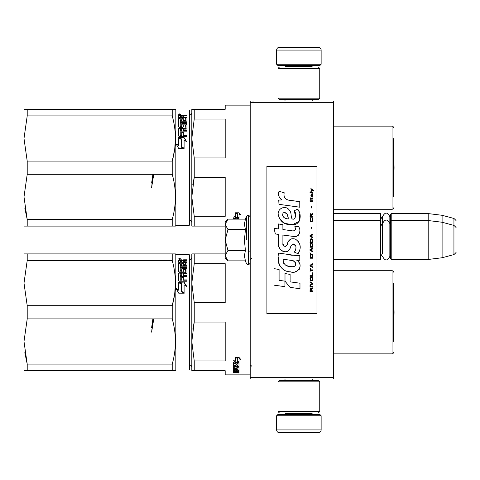 <?xml version="1.0" encoding="UTF-8"?>
<svg xmlns="http://www.w3.org/2000/svg" width="480" height="480" viewBox="0 0 480 480"><rect width="100%" height="100%" fill="white"/><g stroke="black" fill="none" stroke-linecap="round" stroke-linejoin="round"><path stroke-width="0.72" d="M333.642 213.582L380.364 213.582L380.916 214.14L380.916 258.912L380.364 259.464L333.642 259.464L333.642 260.664M333.642 243.384L333.642 219.06L333.642 220.536L380.364 220.536L380.364 259.464M333.642 102.348L250.218 102.348L250.218 100.962L333.642 100.962L333.642 379.038L250.218 379.038L250.218 377.652L333.642 377.652M253.002 100.962L253.002 102.348M250.218 102.348L250.218 377.652M321.132 64.254L276.636 64.254L277.752 65.364L320.016 65.364L321.132 64.254L321.132 50.07A2.778 2.778 -137.2 0 0 318.348 47.292L279.42 47.292A2.778 2.778 137.2 0 0 276.636 50.07L321.132 50.07M285.006 100.962L285.006 99.57M312.762 100.962L312.762 99.57M312.09 67.032L312.09 66.474L285.672 66.474L285.672 67.032M284.562 65.364A1.11 1.11 137.8 0 1 285.672 66.474M313.206 65.364A1.11 1.11 -137.8 0 0 312.09 66.474M276.636 64.254L276.636 50.07M279.42 47.292L318.348 47.292M276.636 415.746L321.132 415.746L320.016 414.636L277.752 414.636L276.636 415.746L276.636 429.93A2.778 2.778 42.8 0 0 279.42 432.708L318.348 432.708A2.778 2.778 -42.8 0 0 321.132 429.93L276.636 429.93M312.762 379.038L312.762 380.43M285.006 379.038L285.006 380.43M285.672 412.968L285.672 413.526L312.09 413.526L312.09 412.968M313.206 414.636A1.11 1.11 -42.2 0 1 312.09 413.526M284.562 414.636A1.11 1.11 42.2 0 0 285.672 413.526M321.132 415.746L321.132 429.93M318.348 432.708L279.42 432.708M319.74 411.576L318.348 412.968L279.42 412.968L278.028 411.576L319.74 411.576L319.74 381.822L278.028 381.822L279.42 380.43L318.348 380.43L319.74 381.822M278.028 381.822L278.028 411.576M278.028 68.424L279.42 67.032L318.348 67.032L319.74 68.424L278.028 68.424L278.028 98.178L319.74 98.178L318.348 99.57L279.42 99.57L278.028 98.178M319.74 98.178L319.74 68.424M380.364 213.582L380.364 220.536L380.916 221.088M390.648 221.088L391.206 220.536L391.206 213.582L390.648 214.14L390.648 258.912L391.206 259.464L391.206 220.536L428.19 220.536L428.19 259.464L391.206 259.464M391.206 213.582L428.19 213.582L428.19 220.536L442.098 222.24L442.098 257.76L428.19 259.464M456 228.102L456 228.102C456.57 228.036 455.88 227.136 453.936 225.414L453.936 218.46L442.098 215.292L442.098 222.24L453.936 225.414L453.936 254.586L442.098 257.76M456 233.046L456 232.284M456 240C456 255.348 456 255.348 456 240C456 224.652 456 224.652 456 240M225.192 221.922L227.988 219.132L225.192 224.238L225.192 221.922M227.988 260.868L225.192 258.078L225.192 255.762L227.988 260.868L245.418 260.868L244.404 255.81L245.418 250.434L244.404 240.312L245.418 229.566L244.404 224.19L245.418 219.132L227.988 219.132M246.48 240L246.48 216.21L246.48 240M225.192 255.762L225.192 224.238M225.192 224.46L227.988 229.566L225.192 239.778M245.418 229.566L227.988 229.566M225.192 240.222L227.988 250.434L225.192 255.54M245.418 250.434L227.988 250.434M380.916 256.128L382.56 253.254L382.56 223.578L382.56 226.746L380.916 223.872M380.916 216.918L382.56 219.792L382.56 216.63L382.56 223.578C384.99 218.88 387.414 218.88 389.844 223.578L389.844 256.422C387.414 261.12 384.99 261.12 382.56 256.422M382.56 216.63C384.99 211.926 387.414 211.926 389.844 216.63L389.844 226.044L390.648 223.872M191.82 367.266A2.226 2.226 -46.6 0 0 189.738 365.046M191.82 257.334A2.226 2.226 -133.1 0 1 189.738 259.554M192.48 370.698L194.232 370.698L194.232 360.954L225.192 360.954L225.192 322.044L194.232 322.044L192.816 329.124M192.48 253.902L194.232 253.902L191.82 253.902L191.82 283.104L194.232 263.652L194.232 253.902L225.192 253.902M191.82 370.698L191.82 341.502L194.232 322.044L194.232 302.556L225.192 302.556L225.192 263.652L194.232 263.652M194.232 302.556L191.82 283.104L191.82 341.502L194.232 360.954M194.232 370.698L225.192 370.698L225.192 374.868L250.218 374.868M393.432 283.242L393.432 341.358M393.432 272.118A1.392 1.392 -133.3 0 0 392.04 270.726L392.04 353.874A1.392 1.392 -46.7 0 0 393.432 352.482M333.642 270.726L392.04 270.726M333.642 353.874L392.04 353.874M235.428 360.75L235.428 357.546L235.428 361.182L233.706 360.546L235.482 362.466L234.294 360.768M239.01 358.83L240.762 359.514L238.986 357.384L235.428 357.384L237.318 358.158L237.318 357.75L237.318 361.734L239.01 362.334L239.01 358.416L240.762 359.094M237.318 357.75L236.412 357.384M239.01 361.884L237.318 361.296M237.984 371.892L239.01 371.766L239.01 371.394L239.01 372.3L238.584 372.426L235.758 372.426L235.758 372.096M233.532 372.426L233.532 372.12L233.532 372.426L235.758 372.426M233.964 371.592L233.58 371.592M235.926 371.394L235.926 371.988L235.494 372.12L233.532 372.12M234.564 371.142L233.532 370.998L233.532 369.984L237.984 369.816L237.984 368.97L233.532 368.97L233.532 369.402L233.532 368.97M235.926 371.67L233.964 371.67L233.964 371.142M233.964 371.67L233.532 371.526L233.532 369.984M237.984 369.402L233.532 369.402M237.984 368.97L237.816 367.566L236.958 367.644L236.958 368.502L236.526 368.688L233.964 368.466M237.984 367.152L237.984 367.644L237.984 367.152L237.12 367.074L236.958 367.644L236.958 367.152M236.958 368.004L235.896 368.19M234.588 368.19L233.532 368.004L233.532 366.486L235.926 366.27L235.926 365.094L233.532 365.094L233.532 364.554M233.964 368.688L233.964 368.19M233.532 368.502L233.532 366.486M235.926 365.568L233.532 365.568L233.532 365.022L237.984 365.022L237.984 363.09L236.958 362.994L236.958 363.45L237.984 363.546L237.984 363.09M236.958 364.554L235.926 364.554M236.958 363.45L236.958 364.794L235.926 364.794L235.926 362.994L233.532 362.994L233.532 362.4M239.01 363.102L239.01 366.486L238.584 366.702L239.01 366.006L239.01 363.102L233.532 362.85L233.532 363.45L235.926 363.45L235.926 362.994M238.584 362.466L235.482 362.4M238.584 366.216L237.972 366.216M236.958 366.216L235.926 366.216M238.584 366.702L234.732 366.702L234.732 366.27M234.732 366.702L234.732 368.22L235.926 368.148L235.926 367.266L236.358 367.062L239.01 367.266L239.01 370.584L237.984 370.584M235.926 367.65L235.926 367.266M237.984 370.866L239.01 371.106L239.01 367.266M239.01 371.106L237.984 371.106L237.984 369.816L237.984 370.302L236.958 370.236L236.958 369.816M236.958 370.236L236.958 370.932L235.926 370.932L235.926 369.816L235.926 370.236L234.564 370.302L234.564 369.816L234.564 371.334L239.01 371.394M236.958 370.866L235.926 370.866M237.816 365.568L236.958 365.568L236.958 366.27L237.984 366.186L237.816 365.094L236.958 365.094L236.958 365.568L236.958 365.094M237.984 365.658L237.816 365.094M237.984 372.072L237.984 371.67L236.958 371.394L236.958 372.12L237.984 372.072M237.816 371.67L236.958 371.592M236.958 370.41L235.926 370.41M238.584 366.576L239.01 366.78M238.584 362.4L239.01 362.652M236.958 364.326L235.926 364.326M237.036 371.892L235.758 371.892M236.4 372.24L236.4 371.706M237.036 372.426L237.036 372.12M238.32 372.984L238.32 372.618L239.01 372.804L238.32 372.882M238.32 372.426L238.32 372.084L239.01 372.27L239.01 372.804M235.482 362.466L239.01 362.466L237.12 361.8L237.12 358.236L235.428 357.546M237.738 362.022L235.482 362.022M239.01 362.334L237.12 361.362L237.12 358.236M237.12 357.828L236.022 357.384M237.846 372.732L238.818 372.732L237.846 372.666M237.846 372.84L238.26 372.768L237.846 372.84M238.32 372.192L237.846 372.426M179.532 258.936L179.226 259.11L179.532 258.936M180.438 259.11L178.974 259.188L178.974 258.858L180.438 259.11M174.558 253.902L172.218 253.902L172.218 260.514C176.466 275.574 176.466 290.634 172.218 305.694L172.218 318.906C176.466 333.966 176.466 349.032 172.218 364.092L172.218 370.698L175.434 370.698L175.83 370.002L189.18 370.002L189.738 369.45L189.738 255.156L189.18 254.598L189.18 370.002M27.21 253.902L27.21 260.514L24 283.104L24 253.902L172.218 253.902M172.314 305.352L174.558 294.678M174.75 293.334L175.434 283.128M172.218 305.694L27.21 305.694L24 283.104L24 341.502L27.21 364.092L24.816 352.68M27.21 260.514L172.218 260.514M27.21 305.694L27.21 318.906L172.218 318.906M27.21 318.906L24 341.502L24 370.698L174.558 370.698M27.21 370.698L27.21 364.092L172.218 364.092M189.18 254.598L175.83 254.598L175.434 253.902M175.83 254.598L175.83 370.002M181.536 283.812L181.536 291.288L184.092 292.806L184.092 285.108M179.244 282.36L183.978 282.072L178.668 282.072L181.536 283.536L181.536 291.288M183.978 282.36L186.606 286.44M183.978 282.072L186.606 286.188L184.092 284.844L184.092 292.806M181.23 291.468L184.092 293.178L178.752 293.178L176.082 288.51L178.668 289.98L178.668 282.378L181.23 283.692L181.23 291.666L184.092 293.358M176.082 288.738L178.668 290.196M178.668 282.666L181.23 283.968M181.644 260.31L181.644 259.806L178.668 260.094L178.668 262.194L178.668 260.598L179.322 260.31L181.644 260.31L182.616 260.742L183.594 260.31L186.954 260.508L186.954 259.806L183.594 259.806L183.594 260.31M181.644 259.806L182.616 260.244L183.594 259.806M182.616 260.244L182.616 260.742M183.342 262.062L186.954 262.392L186.954 265.464L186.954 261.906L183.342 261.576L183.342 260.82L183.996 260.508L186.954 260.508M180.228 266.802L186.954 266.802L186.954 267.786L186.954 267.24L180.228 267.24L180.228 265.854L186.3 265.854L186.954 265.464M186.954 267.786L180.228 267.786L180.228 271.038L181.536 271.206L181.782 270.636L181.782 271.038M181.782 269.142L182.436 268.716L186.3 268.716L186.3 268.296L182.436 268.296L181.782 268.722L181.782 270.636L180.228 270.636L180.228 271.038M186.3 268.716L186.954 269.142L186.954 273.234L186.3 273.72L183.342 273.72L183.342 275.634L186.954 275.634L186.954 276.492L180.228 276.492L180.228 280.002L181.782 280.206L181.782 279.894L181.782 280.206M186.3 268.296L186.954 268.722L186.954 273.234M183.342 275.28L186.954 275.28L186.954 276.492M180.228 279.684L180.474 280.206M183.342 279.894L186.954 279.894L186.954 281.226L186.954 280.206L183.342 280.206L183.342 277.002L181.782 277.002L181.782 279.894L180.474 279.894M181.782 277.338L183.342 277.338M178.668 280.662L178.668 273.234L179.322 272.76L178.668 273.612L178.668 280.662L179.322 281.226L186.954 281.226M179.322 273.138L185.148 273.138L185.4 272.574L185.4 272.958M179.322 272.76L185.148 272.76L185.148 273.138M183.342 269.958L183.342 271.5L183.342 269.544L185.4 269.544L185.148 272.76M180.228 263.31L178.668 263.31L178.668 271.5L178.668 262.836L180.228 262.836L180.228 265.152L181.782 265.296L181.782 264.84L181.782 265.296M178.668 262.194L185.4 262.326L185.148 265.296L183.342 265.296L183.342 263.25L181.782 263.25L181.782 264.84L180.228 264.696L180.228 265.152M181.782 275.28L181.782 273.72L180.228 273.906L180.228 275.088L181.782 275.28L181.782 275.634L180.474 275.634L180.228 275.088M180.228 261.576L180.228 262.062L181.782 262.062L181.782 261.576L180.228 261.576L180.474 260.508L181.782 260.508L181.782 261.576M181.782 263.724L183.342 263.724M183.342 264.84L185.4 264.696L185.4 265.152M179.712 258.492L180.756 258.912L179.712 259.35C178.35 259.056 178.35 258.768 179.712 258.492L179.712 258.834M183.342 271.5L182.688 271.962L179.322 271.962L178.668 271.5M179.796 259.014L180.39 259.11M179.37 259.326L180.054 259.326M393.576 284.868L394.056 312.3L393.576 339.738L393.576 284.868A5.562 5.562 0 0 0 393.432 284.784M153.126 318.906L151.62 332.13L153.69 319.332M152.904 318.906L151.62 327.69L152.658 322.722M191.82 222.666A2.226 2.226 -46.6 0 0 189.738 220.446M191.82 112.734A2.226 2.226 -133.1 0 1 189.738 114.954M192.48 226.098L194.232 226.098L194.232 216.348L225.192 216.348L225.192 177.444L194.232 177.444L192.816 184.518M192.48 109.302L194.232 109.302L191.82 109.302L191.82 138.498L194.232 119.046L194.232 109.302L225.192 109.302L225.192 105.132L250.218 105.132M191.82 226.098L191.82 196.896L194.232 177.444L194.232 157.956L225.192 157.956L225.192 119.046L194.232 119.046M194.232 157.956L191.82 138.498L191.82 196.896L194.232 216.348M225.192 226.098L194.232 226.098M393.432 138.642L393.432 196.758M393.432 127.518A1.392 1.392 -133.3 0 0 392.04 126.126L392.04 209.274A1.392 1.392 -46.7 0 0 393.432 207.882M333.642 126.126L392.04 126.126M333.642 209.274L392.04 209.274M235.428 216.144L235.428 212.94L235.428 216.582L233.706 215.946L235.482 217.866L234.294 216.168M239.01 214.23L240.762 214.914L238.986 212.784L235.428 212.784L237.318 213.552L237.318 213.144L237.318 217.128L239.01 217.728L239.01 213.816L240.762 214.494M237.318 213.144L236.412 212.784M239.01 217.284L237.318 216.69M237.984 219.132L237.984 218.49L236.958 218.394L236.958 218.85L237.984 218.946L237.984 218.49M235.926 219.132L235.926 218.394L233.532 218.394L233.532 217.8M239.01 218.502L239.01 219.132L238.584 218.244L233.532 218.244L233.532 218.85L235.926 218.85L235.926 218.394M238.584 217.866L235.482 217.8M238.584 217.8L239.01 218.052M235.482 217.866L239.01 217.866L237.12 217.2L237.12 213.63L235.428 212.94M237.738 217.416L235.482 217.416M239.01 217.728L237.12 216.762L237.12 213.63M237.12 213.222L236.022 212.784M179.532 114.33L179.226 114.504L179.532 114.33M180.438 114.504L178.974 114.588L179.088 114.204L180.438 114.204L179.796 114.504L180.546 114.57M174.558 109.302L172.218 109.302L172.218 115.908C176.466 130.968 176.466 146.034 172.218 161.094L172.218 174.306C176.466 189.366 176.466 204.426 172.218 219.486L172.218 226.098L175.434 226.098L175.83 225.402L189.18 225.402L189.738 224.844L189.738 110.55L189.18 109.998L189.18 225.402M27.21 109.302L27.21 115.908L24 138.498L24 109.302L172.218 109.302M172.314 160.752L174.558 150.072M174.75 148.734L175.434 138.528M172.218 161.094L27.21 161.094L24 138.498L24 196.896L27.21 219.486L24.816 208.08M27.21 115.908L172.218 115.908M27.21 161.094L27.21 174.306L172.218 174.306M27.21 174.306L24 196.896L24 226.098L174.558 226.098M27.21 226.098L27.21 219.486L172.218 219.486M189.18 109.998L175.83 109.998L175.434 109.302M175.83 109.998L175.83 225.402M181.536 139.212L181.536 146.688L184.092 148.206L184.092 140.508M179.244 137.76L183.978 137.466L178.668 137.466L181.536 138.936L181.536 146.688M183.978 137.76L186.606 141.84M183.978 137.466L186.606 141.588L184.092 140.244L184.092 148.206M181.23 146.868L184.092 148.572L178.752 148.572L176.082 143.904L178.668 145.38L178.668 137.778L181.23 139.092L181.23 147.066L184.092 148.758M176.082 144.138L178.668 145.59M178.668 138.066L181.23 139.368M181.644 115.704L181.644 115.2L178.668 115.494L178.668 117.594L178.668 115.998L179.322 115.704L181.644 115.704L182.616 116.142L183.594 115.704L186.954 115.908L186.954 115.2L183.594 115.2L183.594 115.704M181.644 115.2L182.616 115.638L183.594 115.2M182.616 115.638L182.616 116.142M183.342 117.462L186.954 117.786L186.954 120.864L186.954 117.3L183.342 116.976L183.342 116.214L183.996 115.908L186.954 115.908M180.228 122.202L186.954 122.202L186.954 123.18L186.954 122.64L180.228 122.64L180.228 121.254L186.3 121.254L186.954 120.864M186.954 123.18L180.228 123.18L180.228 126.432L181.536 126.606L181.782 126.03L181.782 126.432M181.782 124.536L182.436 124.116L186.3 124.116L186.3 123.69L182.436 123.69L181.782 124.116L181.782 126.03L180.228 126.03L180.228 126.432M186.3 124.116L186.954 124.536L186.954 128.634L186.3 129.12L183.342 129.12L183.342 131.034L186.954 131.034L186.954 131.892L180.228 131.892L180.228 135.396L181.782 135.606L181.782 135.294L181.782 135.606M186.3 123.69L186.954 124.116L186.954 128.634M183.342 130.674L186.954 130.674L186.954 131.892M180.228 135.084L180.474 135.606M183.342 135.294L186.954 135.294L186.954 136.62L186.954 135.606L183.342 135.606L183.342 132.396L181.782 132.396L181.782 135.294L180.474 135.294M181.782 132.738L183.342 132.738M178.668 136.062L178.668 128.634L179.322 128.154L178.668 129.012L178.668 136.062L179.322 136.62L186.954 136.62M179.322 128.538L185.148 128.538L185.4 127.974L185.4 128.358M179.322 128.154L185.148 128.154L185.148 128.538M183.342 125.352L183.342 126.9L183.342 124.938L185.4 124.938L185.148 128.154M180.228 118.71L178.668 118.71L178.668 126.9L178.668 118.23L180.228 118.23L180.228 120.552L181.782 120.696L181.782 120.234L181.782 120.696M178.668 117.594L185.4 117.72L185.148 120.696L183.342 120.696L183.342 118.65L181.782 118.65L181.782 120.234L180.228 120.09L180.228 120.552M181.782 130.674L181.782 129.12L180.228 129.306L180.228 130.482L181.782 130.674L181.782 131.034L180.474 131.034L180.228 130.482M180.228 116.976L180.228 117.462L181.782 117.462L181.782 116.976L180.228 116.976L180.474 115.908L181.782 115.908L181.782 116.976M181.782 119.118L183.342 119.118M183.342 120.234L185.4 120.09L185.4 120.552M179.712 113.892L180.756 114.312L179.712 114.744C178.35 114.45 178.35 114.162 179.712 113.892L179.712 114.228M183.342 126.9L182.688 127.362L179.322 127.362L178.668 126.9M179.796 114.408L180.39 114.504M179.37 114.72L180.054 114.72M393.576 140.262L394.056 167.7L393.576 195.132L393.576 140.262A5.562 5.562 0 0 0 393.432 140.178M153.126 174.306L151.62 187.53L153.69 174.726M152.904 174.306L151.62 183.09L152.658 178.122M313.734 191.082L313.734 190.5L310.896 188.556L310.896 189.138L312.138 190.014L310.896 191.082L310.896 191.664L312.552 190.302L313.734 191.082M312.786 291.444L312.786 290.862L311.544 290.862L311.544 289.212L312.786 288.432L312.786 287.754L311.43 288.63L311.07 287.946L310.482 287.946L310.068 288.63L310.008 291.444L312.786 291.444M310.008 286.974L312.786 286.974L312.786 286.392L310.008 286.392L310.008 286.974M310.008 285.618L312.786 284.064L312.786 283.284L310.008 281.73L310.008 282.312L312.432 283.674L310.008 285.03L310.008 285.618M310.008 278.622L310.422 280.662L312.372 280.662L312.786 279.396L312.372 277.356L310.656 277.164L310.008 278.622M310.008 275.706L310.008 276.288L312.786 276.288L312.786 272.79L312.432 272.79L312.432 275.706L310.008 275.706M312.786 264.24L312.786 263.658L310.008 265.212L310.008 265.992L312.786 267.546L312.786 266.964L312.078 266.574L312.078 264.63L312.786 264.24M312.372 254.622L310.422 254.622L310.008 258.216L312.786 258.216L312.372 254.622M310.422 253.554L310.008 252.678L310.422 253.554M310.008 250.35L312.786 251.904L312.786 251.316L312.078 250.932L312.078 248.988L312.786 248.598L312.786 248.016L310.008 249.57L310.008 250.35M312.612 244.032L311.844 243.354L310.422 243.642L310.008 247.236L312.786 247.236L312.612 244.032M312.612 239.37L311.844 238.686L310.422 238.98L310.008 242.574L312.786 242.574L312.612 239.37M311.784 228.582L311.484 227.226L311.784 228.582M310.008 201.282L312.786 201.282L312.786 200.7L310.008 200.7L310.008 201.282M312.726 194.772L312.786 193.704L311.19 193.998L310.896 195.648L311.25 196.812L311.25 194.484L311.544 194.382L312.078 196.812L312.672 196.422L312.726 194.772M310.302 268.32L310.008 272.016L310.302 270.462L312.786 270.462L312.786 269.874L310.302 269.874L310.302 268.32M312.786 234.024L310.008 235.578L310.008 236.358L312.786 237.912L312.786 237.33L312.078 236.94L312.078 234.996L312.786 234.606L312.786 234.024M312.312 199.146L312.786 197.784L312.198 198.66L311.13 198.66L310.896 197.592L310.896 198.66L310.422 198.66L310.896 199.92L311.13 199.146L312.312 199.146M312.372 218.088L312.372 220.614L311.844 221.202L310.542 220.908L310.716 217.992L310.182 218.478L310.068 220.716L310.656 221.688L311.844 221.784L312.612 221.1L312.786 219.354L312.372 218.088M312.786 216.636L311.544 216.636L311.544 214.98L312.786 214.206L312.786 213.522L311.43 214.398L311.07 213.72L310.482 213.72L310.068 214.398L310.008 217.218L312.786 217.218L312.786 216.636M311.784 208.086L311.484 206.724L311.784 208.086M312.786 192.924L312.786 192.444L310.008 192.444L310.008 192.924L312.786 192.924M290.298 200.466C285.378 199.842 283.344 197.274 284.19 192.756L279.018 191.28C277.896 194.79 278.862 197.664 281.922 199.896L278.742 200.076L278.976 204.336L299.766 207.204L299.766 201.702L288.366 200.064M297.654 209.196L294.222 210.708C296.526 213.954 296.388 216.762 293.796 219.132C289.908 219.93 292.272 212.952 289.644 210.684C285.93 203.916 275.718 209.004 278.67 216.132C280.752 222.18 285.168 225.03 291.924 224.694C300.594 225.732 302.334 214.422 297.654 209.196L299.214 211.89M282.906 243.342L282.906 235.05L292.788 236.34C298.692 238.26 301.818 231.09 298.65 226.722L294.786 226.722C296.124 229.338 295.452 230.736 292.77 230.916L282.894 229.53L282.894 224.724L278.382 223.944L278.382 228.948L274.008 228.348L275.37 233.958L278.382 234.372L278.382 243.342C277.188 249.654 286.956 255.63 289.998 248.544C291.018 244.812 292.842 243.654 295.476 245.064C296.4 247.59 295.998 249.93 294.264 252.072L298.074 253.746C301.62 247.89 300.756 243.024 295.476 239.154C291.666 237.978 289.038 239.262 287.598 243.018C287.55 246.648 282.222 247.812 282.906 243.342L284.01 246.318M296.844 255.678L278.646 253.086C276.504 261.354 280.374 271.788 290.298 271.782C297.666 274.824 304.272 264.774 296.844 260.4L299.796 260.238L299.796 255.678L296.844 255.678M285 273.534L285 281.166L290.1 287.37L299.982 288.72L299.982 283.218L290.106 281.856L290.106 274.416L285 273.534M273.984 285.162L284.946 286.662L284.946 281.16L279.09 280.332L279.09 269.496L273.984 268.614L273.984 285.162M316.962 166.308L266.904 166.308L266.904 313.692L316.962 313.692L316.962 166.308M278.706 195.57L278.964 196.284M294.222 210.708L295.704 216.966M294.858 218.556L293.742 219.15M279.282 218.25L284.682 223.368L292.506 224.676L299.07 221.442L299.766 213.714M298.074 253.746L299.91 249.546M300.114 246.336L299.874 244.536M298.524 241.524L297.984 240.846M291.396 238.854L288.738 240.918M286.656 245.082L286.026 246.012M285.75 246.252L285.162 246.504M289.53 249.51L290.748 247.206M291.822 245.112L292.128 244.698M292.632 244.272L293.316 244.008M293.532 243.978L295.938 246.306M295.98 247.728L295.746 249.102M279.09 247.074L279.618 248.244M281.532 250.5L282.66 251.166M284.472 251.706L285.324 251.778M287.376 251.436L288.594 250.662M294.786 226.722L295.404 228.378M294.486 230.754L293.412 230.946M293.556 236.418L294.438 236.46M295.902 236.394L296.994 236.088M298.224 235.38L298.932 234.672M299.61 233.112L299.838 230.946M292.308 255.3L290.508 255.054M295.158 271.77L297 271.26M299.286 269.334L299.748 268.338M300.102 266.304L300.078 265.416M299.916 264.414L298.758 262.086M278.496 257.13L278.298 259.698M278.694 263.142L279.636 265.602M283.884 269.832L284.952 270.396M287.52 218.88L285.846 218.412M283.662 217.194L282.618 215.274M282.582 215.07L283.08 212.766C286.59 212.55 288.3 214.626 288.21 218.982C283.932 218.586 282.222 216.51 283.08 212.766M284.256 212.322L285.258 212.49M286.338 213.15L287.106 214.338M287.484 215.304L287.832 216.546M290.298 260.178C294.924 259.26 298.464 266.988 292.224 266.7C286.32 266.934 283.278 264.426 283.092 259.188L291.708 260.466M293.58 261.15L294.066 261.426M295.272 262.44L295.686 263.322M295.77 264.042L295.716 264.474M295.686 264.972L294.822 266.1M293.244 266.694L292.884 266.718M291.33 266.61L289.296 266.316M287.862 265.998L285.636 265.158M284.028 263.928L283.11 262.158M282.978 261.096L283.014 259.914M311.19 290.862L310.302 290.862L310.656 288.432L311.13 288.726L311.19 290.862M310.362 278.622L310.716 277.746L312.078 277.746L312.258 280.08L310.716 280.272L310.362 278.622M311.844 264.726L311.844 266.478L310.242 265.602L311.844 264.726M310.362 255.888L310.716 255.012L312.078 255.012L312.432 257.634L310.362 257.634L310.362 255.888M311.844 249.084L311.844 250.836L310.242 249.96L311.844 249.084M310.362 244.908L310.716 244.032L312.078 244.032L312.432 246.654L310.362 246.654L310.362 244.908M310.362 240.24L310.716 239.37L312.078 239.37L312.432 241.992L310.362 241.992L310.362 240.24M312.138 194.382L312.552 195.258L312.312 196.326L311.784 195.456L311.784 194.382L312.138 194.382M311.844 235.092L311.844 236.844L310.242 235.968L311.844 235.092M311.19 216.636L310.302 216.636L310.656 214.206L311.13 214.494L311.19 216.636M245.418 219.132L246.48 216.21L248.55 215.112L248.55 264.888L250.218 263.22M248.052 215.112L248.052 264.888L248.55 264.888M236.526 368.688L236.526 368.19M179.322 259.806L179.322 260.31M182.436 268.296L182.436 268.716M180.474 275.28L180.474 275.634M179.322 115.2L179.322 115.704M182.436 123.69L182.436 124.116M180.474 130.674L180.474 131.034M389.844 219.096L390.648 216.918M442.098 215.292L428.19 213.582M453.936 218.46C455.88 220.188 456.57 221.082 456 221.148M248.55 251.124L250.218 251.124M389.844 253.956L390.648 256.128M453.936 254.586C455.88 252.864 456.57 251.964 456 251.898M248.55 215.112L250.218 216.78M245.418 260.868L246.48 263.79L248.052 264.888M251.61 366.108L250.218 364.722M251.61 258.492L250.218 259.884"/></g></svg>
